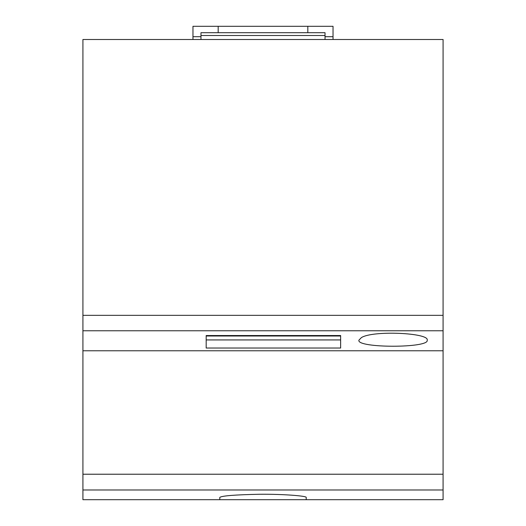 <?xml version="1.0" encoding="UTF-8"?>
<svg xmlns="http://www.w3.org/2000/svg" width="526" height="526" viewBox="0 0 526 526"><rect width="100%" height="100%" fill="white"/><g stroke="black" fill="none" stroke-linecap="round" stroke-linejoin="round"><path stroke-width="0.79" d="M358.91 340.177L361.369 337.633C372.73 330.17 429.617 332.879 427.197 340.177C429.716 348.251 356.398 348.245 358.91 340.177M82.924 350.776L82.924 39.503L443.076 39.503L443.076 350.776L82.924 350.776L82.924 499.7L219.783 499.7L219.783 497.405C221.867 495.801 235.129 494.756 259.561 494.262C283.836 494.019 306.921 496.025 306.217 497.405L306.217 499.7L152.152 499.7M340.631 335.529L206.179 335.529L206.179 348.034L340.631 348.034L340.631 335.529L340.631 336.002L206.179 336.002L206.179 335.529M306.217 499.7L443.076 499.7L443.076 350.776M200.971 39.503L200.971 35.505L325.029 35.505L325.029 39.503M373.848 499.7L305.021 499.7M340.631 336.002L340.631 339.928L206.179 339.928L206.179 336.002M325.029 36.702L333.03 36.702L333.03 39.503M325.029 35.505L325.029 32.704L307.822 32.704L307.822 26.3L333.03 26.3L333.03 36.702M192.97 39.503L192.97 26.3L218.178 26.3L218.178 32.704L307.822 32.704M200.971 35.505L200.971 32.704L218.178 32.704M192.97 36.702L200.971 36.702M218.178 26.3L307.822 26.3M443.076 330.782L82.924 330.782M82.924 489.976L443.076 489.976M82.924 474.222L443.076 474.222M443.076 315.33L82.924 315.33"/></g></svg>
